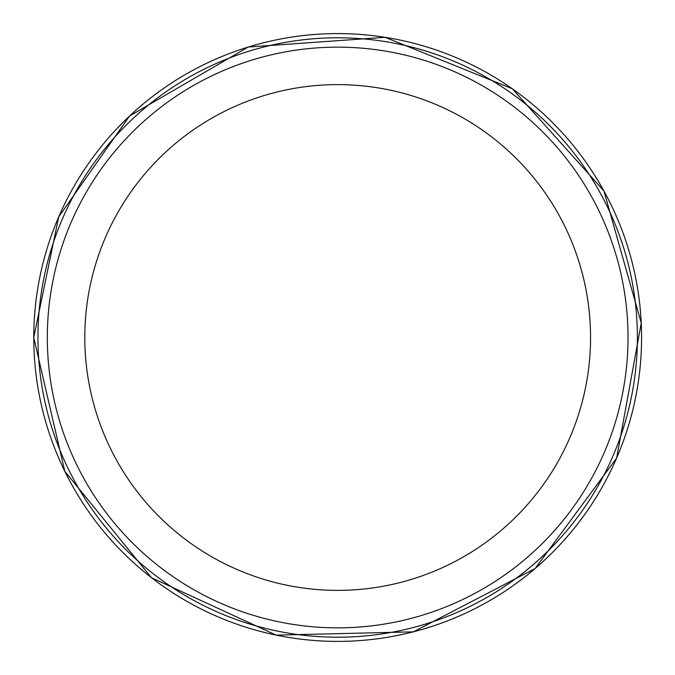 <?xml version="1.0" encoding="UTF-8"?>
<svg xmlns="http://www.w3.org/2000/svg" width="675" height="675" viewBox="0 0 675 675"><rect width="100%" height="100%" fill="white"/><g stroke="black" fill="none" stroke-linecap="round" stroke-linejoin="round"><path stroke-width="1.01" d="M637.386 337.5A299.717 299.717 0 0 1 187.81 597.063A299.717 299.717 0 0 1 187.81 77.937A299.717 299.717 0 0 1 637.386 337.5M628.02 337.5A290.351 290.351 0 0 1 192.493 588.946A290.351 290.351 0 0 1 192.493 86.046A290.351 290.351 0 0 1 628.02 337.5A290.351 290.351 0 0 1 192.493 588.946A290.351 290.351 0 0 1 192.493 86.046A290.351 290.351 0 0 1 628.02 337.5A290.351 290.351 0 0 1 192.493 588.946A290.351 290.351 0 0 1 192.493 86.046A290.351 290.351 0 0 1 628.02 337.5M590.558 337.5A252.889 252.889 0 0 1 211.233 556.504A252.889 252.889 0 0 1 211.233 118.496A252.889 252.889 0 0 1 590.558 337.5M33.767 337.5A303.91 303.91 0 0 0 489.62 600.691A303.91 303.91 0 0 0 489.628 74.309A303.91 303.91 0 0 0 33.767 337.5M33.75 337.627L64.8 471.319L151.495 577.724L276.168 635.133L413.378 631.842L535.148 568.519L616.646 458.08L641.25 323.055L603.939 190.974L512.325 88.771L385.087 37.302L248.181 47.047L129.532 116.041L58.691 216.911L33.75 337.627"/></g></svg>
